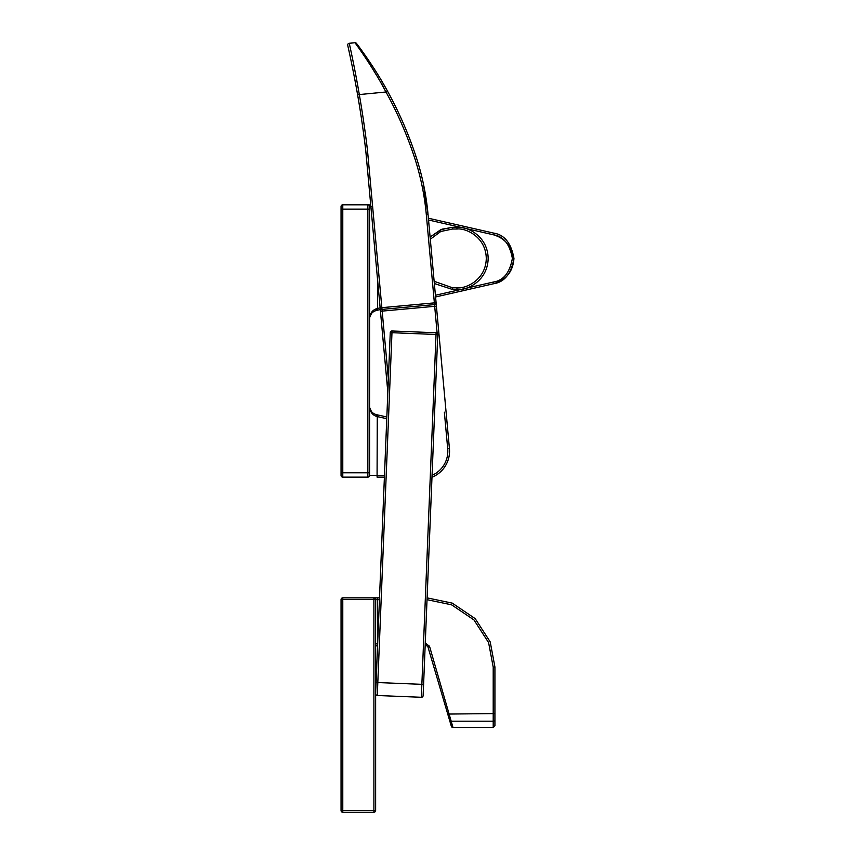 <?xml version="1.0" encoding="UTF-8"?>
<svg xmlns="http://www.w3.org/2000/svg" width="855" height="855" viewBox="0 0 855 855"><rect width="100%" height="100%" fill="white"/><g stroke="black" fill="none" stroke-linecap="round" stroke-linejoin="round"><path stroke-width="1.28" d="M451.344 726.29L449.516 720.081L451.344 726.29A1.731 1.731 0 0 0 453 727.53L493.207 727.53L493.207 721.192L451.173 721.192L453 727.53M429.52 646.241L426.207 643.762L426.207 645.397L427.863 646.637L429.52 646.241L451.173 721.192A1.731 1.582 163.6 0 1 449.516 720.081L427.863 646.637L449.516 720.081M379.438 599.676L377.354 599.676L377.354 597.848L379.513 597.848L373.902 597.848A1.731 1.731 0 0 1 375.634 599.579L375.634 810.519A1.731 1.731 0 0 1 373.902 812.25L342.78 812.25A1.731 1.731 0 0 1 341.049 810.519L341.049 599.579A1.731 1.731 0 0 1 342.78 597.848L373.902 597.848L373.902 599.579L342.78 599.579L342.78 810.519L373.902 810.519L373.902 599.579L375.644 599.59M426.207 645.397L425.17 645.397M377.589 645.397L377.354 645.397A1.731 1.731 0 0 0 375.634 647.128M447.742 714.064L494.927 713.572L494.927 667.018L494.927 725.799L493.207 727.53M494.927 719.589A1.731 1.592 180 0 1 493.207 721.192L493.207 667.103L488.6 642.607L473.969 619.939L451.568 604.806L427.03 599.686M494.927 667.018L490.214 641.902L475.22 618.657L452.263 603.128L427.094 597.869L452.263 603.128L475.22 618.657L490.214 641.902L494.927 667.018L493.207 667.103M342.78 812.25A1.731 1.731 0 0 1 341.049 810.519L342.78 810.519L342.78 812.25A1.731 1.731 0 0 1 341.049 810.519M377.654 643.762L377.354 599.676L375.634 599.579M392.05 330.981L436.103 332.766A1.731 1.731 0 0 1 437.76 334.562L423.14 695.628L423.599 684.395L421.868 684.331L436.029 334.487L391.975 332.702L377.814 682.547L421.868 684.331L421.344 697.285L377.29 695.5A1.731 1.731 0 0 1 375.634 693.704L390.254 332.638A1.731 1.731 0 0 1 392.05 330.981L391.975 332.702L390.254 332.638M423.14 695.628A1.731 1.731 0 0 1 421.344 697.285M369.574 472.804L367.853 472.804L367.853 209.133L342.78 209.133L342.78 472.804L367.853 472.804L367.853 477.133A1.731 1.731 0 0 0 369.574 475.401A1.731 1.731 0 0 1 367.853 477.133L342.78 477.133A1.731 1.731 0 0 1 341.049 475.401L341.049 206.536A1.731 1.731 0 0 1 342.78 204.815L367.853 204.815A1.731 1.731 0 0 1 369.574 206.536L369.574 475.401L384.472 475.401M370.204 206.536A1.731 1.603 -90 0 0 368.601 204.815L367.853 204.815L367.853 209.133L369.574 209.133L369.574 206.536L371.487 206.718M434.137 281.306L452.573 287.804L456.891 287.804C465.494 288.99 485.886 280.162 486.281 258.413C485.886 236.653 465.494 227.836 456.891 229.022L457.243 229.022M457.243 287.804L452.573 287.804L452.712 289.535L434.34 283.529L452.712 289.535L457.04 289.535C466.146 290.786 487.735 281.445 488.162 258.413C487.735 235.371 466.146 226.041 457.04 227.291L456.891 229.022L452.573 229.022L440.774 231.491L430.3 239.229M428.376 218.217L493.784 233.126C504.493 234.762 511.215 243.194 513.951 258.413C511.215 273.632 504.493 282.065 493.784 283.7C506.31 279.895 513.032 271.463 513.951 258.413M376.307 308.794L376.307 310.483C372.128 311.744 369.884 314.555 369.574 318.904C369.884 313.689 372.128 310.312 376.307 308.794L377.504 308.463L377.739 310.151L376.307 310.483L380.293 309.563M377.076 477.133L384.397 477.133L377.076 477.133L377.269 416.588L376.36 416.342C372.149 414.846 369.894 411.469 369.574 406.221C369.894 410.592 372.149 413.403 376.36 414.654L386.834 416.973M457.04 227.291L452.712 227.291L442.014 229.183L430.097 237.038L440.87 229.632L452.712 227.291L452.573 229.022L456.891 229.022M370.749 205.082L370.749 205.082A1.731 1.336 102.8 0 0 370.525 205.029L368.847 204.815M435.419 295.264L493.538 282.011L493.784 283.7L435.569 296.963M493.538 282.011C503.542 280.483 509.815 272.617 512.369 258.413C509.815 244.209 503.542 236.333 493.538 234.815C505.23 238.363 511.504 246.229 512.369 258.413M386.77 418.694L377.269 416.588L377.45 414.899L376.36 414.654L376.36 416.342M387.839 392.167L380.454 311.273L382.174 311.113L388.373 379M377.504 278.997L377.504 308.463L380.144 307.864L380.454 311.273L366.09 154.092A259.354 259.354 0 0 0 365.203 145.884A259.354 259.354 0 0 1 366.09 154.092A259.354 259.354 0 0 0 365.203 145.884A1037.414 1037.414 0 0 0 357.593 94.734C352.997 68.208 347.59 44.749 347.729 45.368A1.731 1.731 0 0 1 347.696 45.144A1.731 1.731 0 0 0 347.729 45.368A1.731 1.731 0 0 1 349.257 43.274L354.953 42.75L349.257 43.274C349.118 42.632 354.611 66.979 359.292 94.445A1039.135 1039.135 0 0 1 366.923 145.671A261.085 261.085 0 0 1 367.81 153.932L381.854 307.672L434.372 302.873L426.292 214.391A257.622 257.622 0 0 0 414.237 156.668A387.304 387.304 0 0 0 385.99 91.998C372.759 66.69 355.007 42.718 354.953 42.75A1.731 1.731 0 0 1 356.492 43.423C356.599 43.455 374.383 66.765 387.507 91.164L382.356 82.091M437.14 333.161L434.693 306.314L436.413 306.154L428.013 214.242L423.225 183.013L428.013 214.242A259.354 259.354 0 0 0 415.883 156.123A259.354 259.354 0 0 1 428.013 214.242L426.292 214.391M444.525 413.927L447.71 448.8L444.525 413.927L447.71 448.8L449.431 448.64L436.093 302.713A1.731 1.731 0 0 1 434.532 304.594L382.014 309.392L382.174 311.113L434.693 306.314L434.532 304.594A1.731 1.731 0 0 0 436.093 302.713A1.731 1.731 0 0 1 434.532 304.594L434.372 302.873L436.093 302.713M348.616 49.312L349.492 53.32M350.945 60.139L352.356 66.968M355.808 84.795L355.904 85.35M362.915 52.144L359.634 47.624M361.515 51.931L365.566 57.883M370.632 65.664L376.809 75.71M380.796 82.582L385.99 91.998L387.507 91.164A389.025 389.025 0 0 1 415.883 156.123A389.025 389.025 0 0 0 387.507 91.164M352.378 57.862L351.202 52.241M385.99 91.998L357.593 94.734A1037.414 1037.414 0 0 1 365.203 145.884A1037.414 1037.414 0 0 0 357.593 94.734A1037.414 1037.414 0 0 1 365.203 145.884A259.354 259.354 0 0 1 366.09 154.092L367.81 153.932M349.257 43.274A1.731 1.731 0 0 0 347.696 45.144A1.731 1.731 0 0 1 349.257 43.274A1.731 1.731 0 0 0 347.696 45.144M449.431 448.64A28.097 28.097 0 0 1 431.978 477.24A28.097 28.097 0 0 0 449.431 448.64M380.133 307.832A1.731 1.731 0 0 0 382.014 309.392A1.731 1.731 0 0 1 380.133 307.832L381.854 307.672L382.014 309.392M356.492 43.423A1.731 1.731 0 0 0 354.953 42.75A1.731 1.731 0 0 1 356.492 43.423M425.245 643.762L426.207 643.762M375.634 810.519L373.902 810.519L373.902 812.25M341.049 599.579L342.78 599.579L342.78 597.848M377.354 645.397L377.354 643.762L375.634 643.858M376.082 682.472L377.814 682.547L377.29 695.5M436.103 332.766L436.029 334.487L437.76 334.562M493.784 233.126L493.538 234.815L428.537 219.992M341.049 472.804L342.78 472.804L342.78 477.133M342.78 204.815L342.78 209.133L341.049 209.133M456.891 287.804L457.04 289.535M432.064 475.337A26.366 26.366 0 0 0 447.71 448.8L444.365 412.206M366.923 145.671L365.203 145.884M414.237 156.668L415.883 156.123M376.36 414.654L375.773 414.504M369.745 407.878L371.487 411.629C369.862 408.776 369.232 406.969 369.574 406.221M376.307 310.483L375.676 310.643M369.574 318.904L369.574 318.904C369.242 318.113 369.873 316.318 371.465 313.518L369.745 317.216"/></g></svg>
